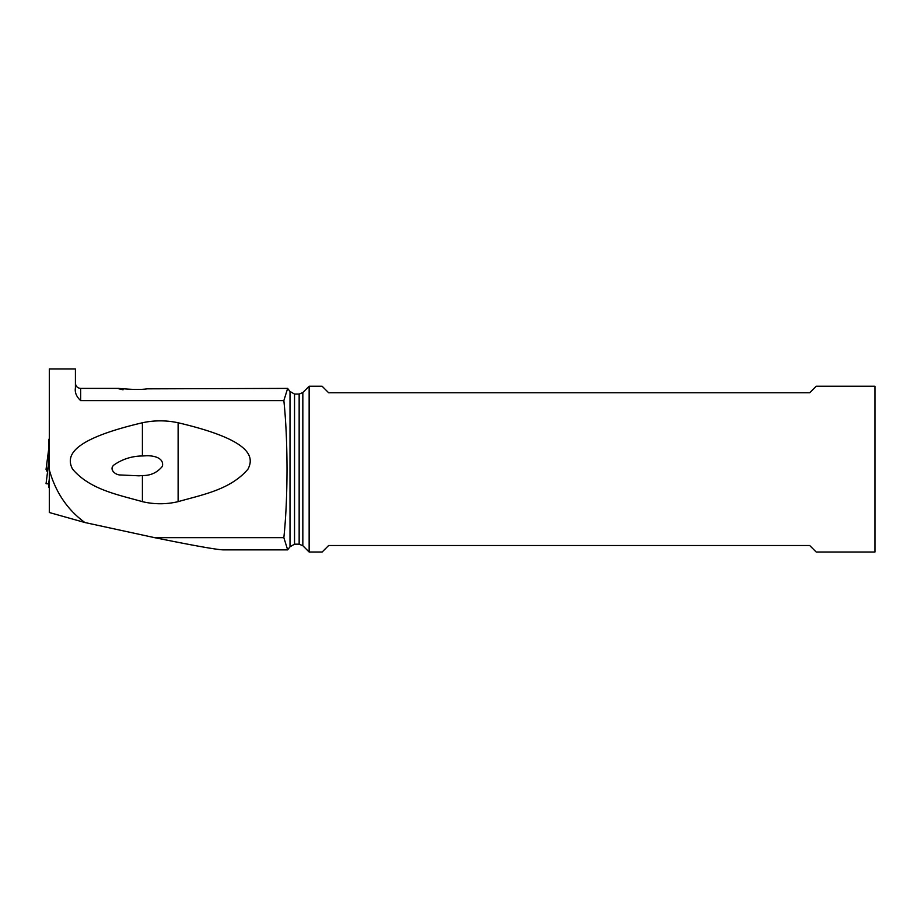 <?xml version="1.0" encoding="UTF-8"?>
<svg xmlns="http://www.w3.org/2000/svg" width="921" height="921" viewBox="0 0 921 921"><rect width="100%" height="100%" fill="white"/><g stroke="black" fill="none" stroke-linecap="round" stroke-linejoin="round"><path stroke-width="1.38" d="M48.663 439.329L48.663 453.259L49.308 453.408M46.05 469.342L47.213 471.69L46.05 469.365L48.663 449.333L46.05 469.342M47.213 471.69A54.178 4.72 180 0 1 47.558 471.828A54.178 4.72 0 0 0 47.213 471.69L48.399 465.22M48.663 487.416L48.663 483.916L46.05 483.686L49.308 483.916L48.663 483.916L48.663 487.416L49.308 487.416M48.652 463.228L46.05 483.686L48.663 463.286L48.663 453.259M48.963 463.931L48.663 463.286M290.011 546.798L294.536 544.184L294.536 394.073L290.011 391.46L290.011 546.798L287.64 549.814L283.852 537.657L154.59 537.657L84.87 522.518L49.308 512.513L49.308 368.976L75.418 368.976L75.418 387.983C74.682 392.438 76.42 396.64 80.645 400.6L80.645 388.397C77.468 388.086 75.729 386.348 75.418 383.171M290.011 391.46L287.64 388.443L283.852 400.6L80.645 400.6M154.59 537.657C194.227 545.692 217.16 549.768 223.4 549.872L287.64 549.872M287.64 388.397L147.222 388.835C132.739 391.034 107.93 386.336 123.046 389.802M84.87 522.518C67.417 509.774 55.571 492.228 49.308 469.883M283.852 537.657C285.89 518.281 286.949 495.44 287.018 469.134C286.949 442.828 285.89 419.976 283.852 400.6M72.575 469.134C89.89 489.604 117.888 494.658 142.41 501.657C154.314 504.455 166.217 504.455 178.121 501.657C202.678 494.623 230.515 489.684 247.968 469.134C254.795 456.229 250.155 439.662 178.121 422.762C166.229 420.218 154.325 420.218 142.41 422.762C70.387 439.662 65.748 456.229 72.575 469.134M309.145 552.024L309.145 386.244L322.131 386.244L328.659 392.772L809.686 392.772L816.213 386.244L874.95 386.244L874.95 552.024L816.213 552.024L809.686 545.497L328.659 545.497L322.131 552.024L309.145 552.024L302.836 545.716L302.836 392.542L299.152 394.073L299.152 544.184L294.536 544.184M139.071 475.823L120.237 474.971C115.16 475.006 108.632 469.077 114.1 464.875C122.539 459.061 131.979 456.091 142.41 455.964L142.41 422.762M142.318 455.976L145.345 455.826C151.746 455.331 164.375 457.012 162.407 466.325C157.261 472.623 150.595 475.685 142.41 475.535L142.41 501.657M138.887 475.835L142.41 475.535M178.121 422.762L178.121 501.657M49.308 478.805L48.663 483.916M80.645 388.397L118.982 388.397M294.536 394.073L299.152 394.073M302.836 545.716L299.152 544.184M302.836 392.542L309.145 386.244"/></g></svg>
